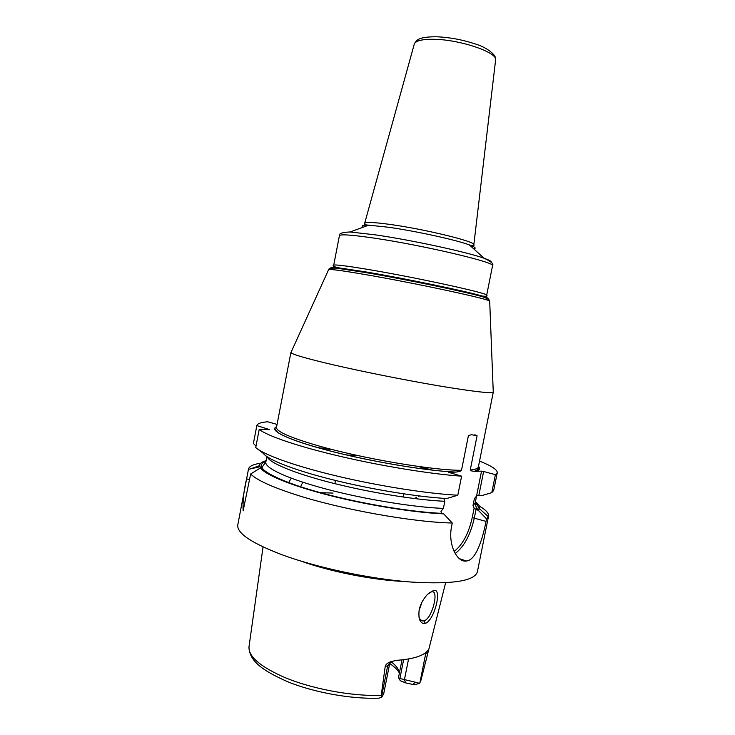 <?xml version="1.0" encoding="UTF-8"?>
<svg xmlns="http://www.w3.org/2000/svg" width="735" height="735" viewBox="0 0 735 735"><rect width="100%" height="100%" fill="white"/><g stroke="black" fill="none" stroke-linecap="round" stroke-linejoin="round"><path stroke-width="1.1" d="M423.875 668.832L420.787 680.95L419.556 683.357L415.257 684.551L412.905 684.469L415.303 682.199L398.866 678.249L400.281 680.702L405.665 682.898L412.905 684.469M248.944 647.416C249.771 660.535 260.695 669.879 288.166 681.951C314.865 692.701 352.056 699.307 379.03 698.149L381.695 697.212L381.235 695.301C351.725 696.587 309.591 688.53 282.065 676.319C258.913 665.708 247.915 655.712 249.064 646.313L263.047 546.941M419.556 683.357L415.303 682.199M399.371 672.938C397.552 669.815 394.346 666.691 389.743 663.549M391.002 661.638C396.193 665.607 398.986 669.42 399.381 673.095M398.866 678.249L398.627 676.917L402.008 659.883M383.679 693.932L381.695 697.212M390.873 661.684L389.568 664.201L387.694 665.726L385.204 666.526L381.235 695.301M385.204 666.526C385.563 664.578 387.391 662.988 390.689 661.748L396.395 660.342C413.309 659.139 423.819 655.795 427.917 650.31L428.624 649.694L427.945 652.754L425.74 653.461L419.869 682.916M300.992 561.09C330.052 571.655 373.711 580.255 404.728 581.514M420.787 680.95L427.945 652.754M425.28 623.353C422.928 623.932 421.072 622.784 419.703 619.899C417.425 611.318 420.016 602.819 427.467 594.385L433.356 590.6C442.828 586.87 434.523 620.671 425.28 623.353L424.049 620.809L423.323 620.937C421.596 621.038 420.236 620.018 419.244 617.878L418.877 616.858M403.625 659.699L399.978 678.047M259.666 463.353C252.858 464.492 249.128 466.403 248.485 469.086L237.8 524.808C236.551 533.242 251.976 543.477 284.087 555.522C319.201 568.173 370.752 578.978 410.902 582.037C452.374 584.5 474.534 581.091 477.382 571.812L488.536 516.181C488.968 513.306 485.927 509.934 479.413 506.084M260.502 467.901L250.653 473.974L243.12 510.889C242.679 500.599 243.845 489.914 246.629 478.834L248.448 469.334L259.896 466.771L262.386 467.818L260.502 467.901C265.114 474.847 291.483 485.743 329.804 495.491C368.088 505.239 414.053 512.58 443.683 513.866L441.358 513.058L440.982 511.358L443.398 508.399L444.813 501.279L443.729 498.339M288.616 482.647L291.235 478.2M419.474 495.987L418.491 496.336M416.662 497.2L414.604 498.587M250.653 473.974C256.396 479.909 271.463 486.836 295.856 494.747C340.774 509.318 412.73 522.236 452.264 523.008L451.731 525.7C447.459 544.92 457.547 563.019 466.468 560.989C475.756 560.355 482.491 539.821 486.028 521.409L486.533 518.864L478.255 510.265L476.234 509.612L476.602 508.886L475.141 503.117L473 505.57L474.149 508.05L476.234 509.612M476.023 509.502L474.341 517.909C470.538 534.786 464.143 546.656 455.167 553.529M478.88 495.234L483.63 471.493L495.39 474.681L491.788 492.652L481.149 495.785L478.88 495.234L476.556 496.024L481.526 471.144L474.433 471.374L478.264 469.169L478.375 466.964C478.081 468.48 475.37 469.49 470.244 469.996C469.941 470.556 471.337 471.016 474.433 471.374M474.149 508.05L472.237 517.587C468.645 533.555 462.591 544.846 454.083 551.471M474.847 434.734L477.079 435.763L471.475 434.697L468.425 435.552L461.506 470.299C461.663 470.878 459.834 471.475 456.022 472.081L448.745 472.357L461.608 476.179C431.16 474.093 382.512 466.22 340.351 456.38C298.144 446.522 267.182 435.91 259.216 429.387L269.717 429.653L256.827 425.583C257.342 423.58 260.953 422.313 267.659 421.78L277.058 424.389M477.079 435.763L470.244 469.996M476.556 496.024L474.351 498.799L473 505.57M481.526 471.144L483.63 471.493M495.39 474.681L497.255 472.752C497.466 469.757 491.559 465.88 479.551 461.111M317.667 447.633L331.108 449.25M419.538 466.596L432.584 470.179M259.216 429.387L255.734 447.523C263.571 454.708 294.395 465.907 336.529 475.958C378.626 486.01 427.283 493.654 457.804 495.225L446.733 498.532C417.158 496.86 371.203 489.381 332.863 479.817C294.478 470.244 267.999 459.816 263.295 453.376L257.608 449.012M491.788 492.652L493.709 490.41L497.255 472.752M256.827 425.583L253.41 443.481L256.019 446.026M457.804 495.225L461.608 476.179M253.41 443.481L256.8 425.767M486.533 518.864L488.536 516.181M477.438 504.954L475.067 503.695M302.811 482.224L300.569 486.791M478.255 510.265L479.523 508.767C480.359 506.792 478.981 504.476 475.407 501.803M266.079 460.735C261.761 461.856 259.611 463.482 259.639 465.632L259.896 466.771M443.683 513.866L452.264 523.008M291.124 352.148L290.941 352.543C292.015 354.371 306.21 358.487 333.534 364.891C363.513 371.818 405.803 380.252 438.676 385.829C472.669 391.479 490.87 393.62 493.268 392.233L478.375 466.964M429.589 592.539L431.647 591.85C439.521 589.461 432.116 618.943 424.049 620.809M418.959 610.941L422.239 601.45M405.665 682.898L404.406 679.847L408.559 658.973M390.689 661.748L387.694 665.726L381.511 696.936M426.125 652.239L425.74 653.461L423.994 653.81M249.551 479.762L246.629 478.834M475.251 502.593C478.614 505.487 479.137 507.903 476.813 509.833M261.55 467.276C260.456 464.786 261.917 462.866 265.923 461.525M443.398 508.399C413.64 507.306 364.725 499.313 326.147 489.051C287.486 478.788 264.462 467.91 265.822 462.058L262.294 466.844C260.328 470.758 283.324 482.913 322.298 493.185C361.078 503.677 410.7 511.983 442.066 513.379M442.185 513.416C412.693 512.084 367.132 504.743 329.427 495.078C291.676 485.403 265.978 474.654 261.871 467.864M472.237 517.587L486.028 521.409M478.494 466.394C480.754 468.691 479.67 470.354 475.242 471.374M455.608 472.1C426.64 470.896 371.607 461.727 330.07 450.978C288.396 440.219 268.009 430.241 276.599 426.787M476.592 495.987L474.351 498.799M444.813 501.279C416.286 500.048 370.109 492.615 332.22 482.996C294.276 473.358 269.377 462.912 267.264 456.83M456.022 472.081C425.96 470.951 366.793 460.882 324.705 449.544C300.688 442.948 285.125 437.297 278.014 432.603C275.79 430.333 275.046 429.277 275.763 429.442L276.489 427.357C276.139 431.417 289.93 437.527 317.86 445.676C361.932 458.419 433.145 470.492 461.506 470.299M489.703 301.423L489.694 301.175C490.906 299.402 414.329 282.911 364.266 274.385C342.354 270.645 330.484 269.047 328.655 269.589L328.554 269.809M488.316 299.31C489.565 299.081 487.783 298.272 482.978 296.885C467.285 292.172 405.279 279.263 365.525 272.529L336.501 268.146C331.522 267.623 329.565 267.696 330.64 268.376M332.229 268.11C330.575 267.274 332.413 267.136 337.733 267.687L366.352 271.996C405.5 278.611 466.504 291.317 482.004 295.994C487.14 297.491 488.784 298.318 486.938 298.456M290.941 352.543L328.655 269.589C328.72 268.459 331.329 267.981 336.501 268.146L337.733 267.687C333.515 266.548 332.174 265.739 333.699 265.262C334.333 264.343 345.698 265.721 367.803 269.405C416.791 277.573 490.87 293.844 486.662 295.268C487.893 296.288 486.34 296.527 482.004 295.994L482.978 296.885C487.829 298.676 490.061 300.11 489.694 301.175L493.268 392.233M491.21 262.193C491.697 261.412 489.317 260.098 484.053 258.251C491.136 261.467 493.966 263.966 492.533 265.748C497.062 262.762 423.139 245.251 373.904 238.085C351.679 234.851 340.186 234.061 339.414 235.705L333.699 265.262M363.209 227.179C360.729 225.627 362.575 224.956 368.731 225.158L388.218 227.216C415.266 230.965 456.251 239.941 469.371 244.902L484.053 258.251C467.23 252.133 411.747 240.106 375.704 234.906L350.099 231.975C342.326 232.269 338.762 233.519 339.414 235.705M367.656 225.553C365.433 224.57 364.441 223.807 364.661 223.265C365.699 221.887 374.115 222.264 389.899 224.405C424.49 229.081 476.023 241.696 473.854 244.691C473.854 245.279 472.642 245.609 470.216 245.674M495.583 60.242L473.818 244.902C474.406 246.17 472.917 246.179 469.371 244.902C475.15 247.043 476.602 248.366 473.726 248.862M350.099 231.975L368.731 225.158C364.964 224.993 363.595 224.432 364.615 223.477L414.31 43.999C416.561 39.708 418.959 36.851 436.121 36.759C449.186 37.255 462.196 39.635 475.141 43.916C486.01 46.994 496.952 54.895 495.62 59.948C497.668 52.516 460.514 39.699 434.44 39.295C422.469 39.084 415.753 40.655 414.31 43.999L414.237 44.284M433.356 590.6L431.169 591.932M333.038 493.075L320.368 492.68L333.038 493.075M358.515 455.718L346.488 454.993M389.568 664.201L383.67 693.978M428.56 650.291L445.64 582.763M319.054 448.028L332.9 449.71M417.71 466.348L431.16 470.014M479.523 508.767L488.389 516.705M259.639 465.632L250.856 468.765M459.421 558.71L466.468 560.989M265.822 462.058L266.879 456.573M475.141 503.117L476.473 496.465M290.922 352.377L276.489 427.357M492.533 265.748L486.662 295.268M419.703 619.89L419.244 617.878M420.64 619.954L423.323 620.937M403.68 493.846L403.056 497.035M335.491 480.469L334.866 483.658"/></g></svg>
